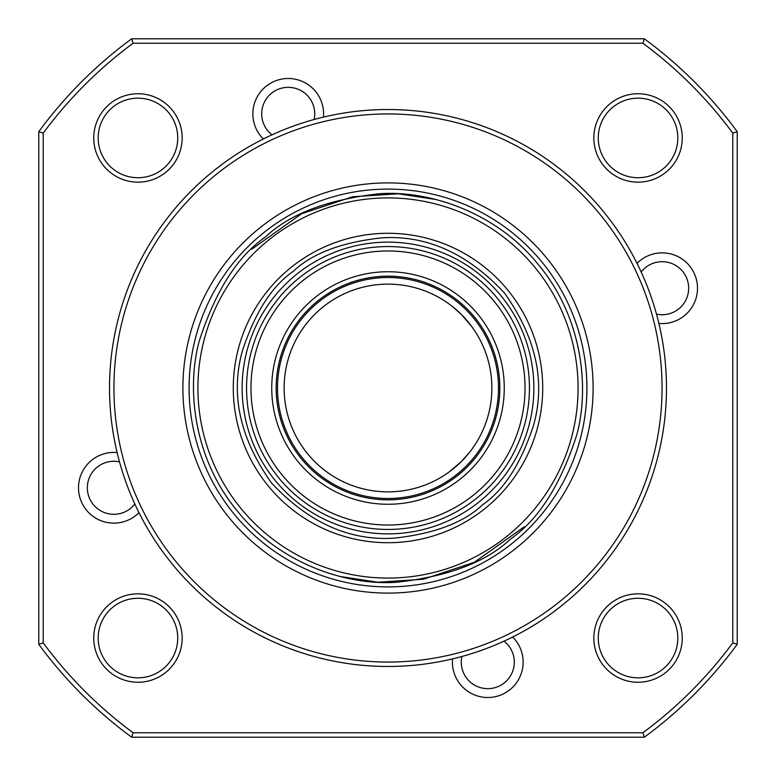 <?xml version="1.0" encoding="UTF-8"?>
<svg xmlns="http://www.w3.org/2000/svg" width="776" height="776" viewBox="0 0 776 776"><rect width="100%" height="100%" fill="white"/><g stroke="black" fill="none" stroke-linecap="round" stroke-linejoin="round"><path stroke-width="1.16" d="M329.267 294.395A110.502 110.502 0 0 1 481.605 329.267A110.502 110.502 0 0 1 446.733 481.605A110.502 110.502 0 0 1 294.395 446.733A110.502 110.502 0 0 1 329.267 294.395M290.35 268.001A154.705 154.705 0 0 1 305.773 256.953A154.705 154.705 0 0 0 290.35 268.001A154.705 154.705 0 0 1 507.999 290.35A154.705 154.705 0 0 1 485.65 507.999A154.705 154.705 0 0 1 268.001 485.65A154.705 154.705 0 0 1 290.35 268.001M295.937 274.859A145.869 145.869 0 0 1 501.141 295.937A145.869 145.869 0 0 1 480.063 501.141A145.869 145.869 0 0 1 274.859 480.063A145.869 145.869 0 0 1 295.937 274.859M507.97 535.43A190.071 190.071 0 0 0 535.43 268.03A190.071 190.071 0 0 0 268.03 240.57A190.071 190.071 0 0 0 240.57 507.97A190.071 190.071 0 0 0 507.97 535.43M263.336 138.982A35.366 35.366 0 0 1 274.714 81.179A35.366 35.366 0 0 1 323.437 117.108M271.998 134.84A26.52 26.52 0 0 1 278.089 89.347A26.52 26.52 0 0 1 314.135 119.494M512.664 637.018A35.366 35.366 0 0 1 501.286 694.821A35.366 35.366 0 0 1 452.563 658.892M504.002 641.16A26.52 26.52 0 0 1 497.911 686.653A26.52 26.52 0 0 1 461.865 656.506M98.174 137.953A39.78 39.78 0 0 1 137.953 98.174A39.78 39.78 0 0 1 177.733 137.953A39.78 39.78 0 0 1 137.953 177.733A39.78 39.78 0 0 1 98.174 137.953M638.047 98.174A39.78 39.78 0 0 1 677.826 137.953A39.78 39.78 0 0 1 638.047 177.733A39.78 39.78 0 0 1 598.267 137.953A39.78 39.78 0 0 1 638.047 98.174M638.047 598.267A39.78 39.78 0 0 1 677.826 638.047A39.78 39.78 0 0 1 638.047 677.826A39.78 39.78 0 0 1 598.267 638.047A39.78 39.78 0 0 1 638.047 598.267M98.174 638.047A39.78 39.78 0 0 1 137.953 598.267A39.78 39.78 0 0 1 177.733 638.047A39.78 39.78 0 0 1 137.953 677.826A39.78 39.78 0 0 1 98.174 638.047M666.477 388A278.477 278.477 0 0 1 388 666.477A278.477 278.477 0 0 1 109.523 388A278.477 278.477 0 0 1 388 109.523A278.477 278.477 0 0 1 666.477 388M182.156 137.953A44.203 44.203 0 0 0 137.953 93.751A44.203 44.203 0 0 0 93.751 137.953A44.203 44.203 0 0 0 137.953 182.156A44.203 44.203 0 0 0 182.156 137.953M638.047 93.751A44.203 44.203 0 0 0 593.844 137.953A44.203 44.203 0 0 0 638.047 182.156A44.203 44.203 0 0 0 682.25 137.953A44.203 44.203 0 0 0 638.047 93.751M638.047 593.844A44.203 44.203 0 0 0 593.844 638.047A44.203 44.203 0 0 0 638.047 682.25A44.203 44.203 0 0 0 682.25 638.047A44.203 44.203 0 0 0 638.047 593.844M182.156 638.047A44.203 44.203 0 0 0 137.953 593.844A44.203 44.203 0 0 0 93.751 638.047A44.203 44.203 0 0 0 137.953 682.25A44.203 44.203 0 0 0 182.156 638.047M662.054 388A274.054 274.054 0 0 1 388 662.054A274.054 274.054 0 0 1 113.946 388A274.054 274.054 0 0 1 388 113.946A274.054 274.054 0 0 1 662.054 388M593.097 388A205.097 205.097 0 0 0 388 182.903A205.097 205.097 0 0 0 182.903 388A205.097 205.097 0 0 0 388 593.097A205.097 205.097 0 0 0 593.097 388M586.908 388A198.908 198.908 0 0 0 388 189.092A198.908 198.908 0 0 0 189.092 388A198.908 198.908 0 0 0 388 586.908A198.908 198.908 0 0 0 586.908 388M131.668 38.8L133.113 43.223L642.887 43.223L644.332 38.8A433.183 433.183 0 0 1 737.2 131.668L737.2 644.332A433.183 433.183 0 0 1 644.332 737.2L131.668 737.2A433.183 433.183 0 0 1 38.8 644.332L38.8 131.668A433.183 433.183 0 0 1 131.668 38.8L644.332 38.8M642.887 43.223A428.769 428.769 0 0 1 732.777 133.113L732.777 642.887A428.769 428.769 0 0 1 642.887 732.777L133.113 732.777A428.769 428.769 0 0 1 43.223 642.887L43.223 133.113L38.8 131.668M43.223 133.113A428.769 428.769 0 0 1 133.113 43.223M43.223 642.887L38.8 644.332M133.113 732.777L131.668 737.2M642.887 732.777L644.332 737.2M732.777 642.887L737.2 644.332M732.777 133.113L737.2 131.668M138.982 512.664A35.366 35.366 0 0 1 81.179 501.286A35.366 35.366 0 0 1 117.108 452.563M134.84 504.002A26.52 26.52 0 0 1 89.347 497.911A26.52 26.52 0 0 1 119.494 461.865M637.018 263.336A35.366 35.366 0 0 1 694.821 274.714A35.366 35.366 0 0 1 658.892 323.437M641.16 271.998A26.52 26.52 0 0 1 686.653 278.089A26.52 26.52 0 0 1 656.506 314.135M455.085 467.307L461.448 461.448L449.352 471.818M449.304 471.856L452.001 469.82M452.049 469.781L454.959 467.414M452.049 306.219L461.448 314.552A103.877 103.877 0 0 1 461.448 461.448A103.877 103.877 0 0 1 314.552 461.448A103.877 103.877 0 0 1 314.552 314.552A103.877 103.877 0 0 1 461.448 314.552L452.001 306.18M471.856 326.696L461.448 314.552L467.307 320.915M469.81 323.99L470.819 325.299M461.448 461.448L469.82 452.001M469.596 452.282L467.414 454.959M528.941 400.009A141.445 141.445 0 0 1 375.991 528.941A141.445 141.445 0 0 1 247.059 375.991A141.445 141.445 0 0 1 400.009 247.059A141.445 141.445 0 0 1 528.941 400.009M524.537 399.63A137.032 137.032 0 0 1 376.37 524.537A137.032 137.032 0 0 1 251.463 376.37A137.032 137.032 0 0 1 399.63 251.463A137.032 137.032 0 0 1 524.537 399.63M276.566 378.513A111.831 111.831 0 0 0 378.513 499.434A111.831 111.831 0 0 0 499.434 397.487A111.831 111.831 0 0 0 397.487 276.566A111.831 111.831 0 0 0 276.566 378.513M397.865 272.163A116.254 116.254 0 0 0 272.163 378.135A116.254 116.254 0 0 0 378.135 503.837A116.254 116.254 0 0 0 503.837 397.865A116.254 116.254 0 0 0 397.865 272.163M339.966 576.461L377.854 582.223L423.424 579.236L474.33 562.28L524.314 526.729M436.034 199.539L398.146 193.777L352.576 196.764L301.67 213.72L251.686 249.271M265.246 237.146C289.826 213.788 328.18 199.296 380.308 193.661C431.543 190.45 497.785 213.546 538.854 265.246C581.127 315.968 590.274 385.526 576.723 435.035C560.602 484.922 538.612 519.532 510.753 538.854C486.174 562.212 447.82 576.704 395.692 582.34C344.457 585.55 278.215 562.455 237.146 510.753C194.873 460.032 185.726 390.474 199.277 340.965C215.398 291.078 237.388 256.468 265.246 237.146M482.856 504.575C504.381 489.637 521.375 462.894 533.83 424.346C545.644 381.084 535.896 337.347 504.575 293.144C467.656 253.49 426.819 235.05 382.054 237.825C341.779 242.19 312.136 253.383 293.144 271.425C271.619 286.363 254.625 313.106 242.17 351.654C230.356 394.916 240.104 438.653 271.425 482.856C308.344 522.51 349.181 540.95 393.946 538.175C434.22 533.81 463.864 522.617 482.856 504.575"/></g></svg>

